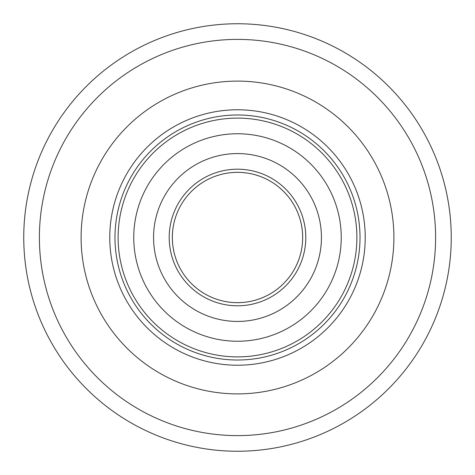 <?xml version="1.0" encoding="UTF-8"?>
<svg xmlns="http://www.w3.org/2000/svg" width="475" height="475" viewBox="0 0 475 475"><rect width="100%" height="100%" fill="white"/><g stroke="black" fill="none" stroke-linecap="round" stroke-linejoin="round"><path stroke-width="0.71" d="M451.25 237.5A213.75 213.75 0 0 1 237.5 451.25A213.75 213.75 0 0 1 23.75 237.5A213.75 213.75 0 0 1 237.5 23.75A213.75 213.75 0 0 1 451.25 237.5A213.75 213.75 0 0 0 237.5 23.75A213.75 213.75 0 0 0 23.75 237.5M81.1 237.5A156.4 156.4 0 0 1 237.5 81.1A156.4 156.4 0 0 1 393.9 237.5A156.4 156.4 0 0 1 237.5 393.9A156.4 156.4 0 0 1 81.1 237.5A156.4 156.4 0 0 1 237.5 81.1A156.4 156.4 0 0 1 393.9 237.5A156.4 156.4 0 0 1 237.5 393.9A156.4 156.4 0 0 1 81.1 237.5M109.772 237.5A127.728 127.728 0 0 1 237.5 109.772A127.728 127.728 0 0 1 365.228 237.5A127.728 127.728 0 0 1 237.5 365.228A127.728 127.728 0 0 1 109.772 237.5M302.563 233.765A65.17 65.17 0 0 1 241.235 302.563A65.17 65.17 0 0 1 173.553 224.954A65.17 65.17 0 0 1 250.046 173.553A65.17 65.17 0 0 1 301.447 250.046A65.17 65.17 0 0 1 224.954 301.447A65.17 65.17 0 0 1 173.553 224.954A65.17 65.17 0 0 1 250.046 173.553A65.17 65.17 0 0 1 301.447 250.046A65.17 65.17 0 0 1 224.954 301.447A65.17 65.17 0 0 1 173.553 224.954A65.17 65.17 0 0 1 250.046 173.553A65.17 65.17 0 0 1 301.447 250.046A65.17 65.17 0 0 0 250.046 173.553A65.17 65.17 0 0 0 172.437 241.235A65.17 65.17 0 0 1 233.765 172.437A65.17 65.17 0 0 1 302.563 233.765A65.17 65.17 0 0 0 233.765 172.437A65.17 65.17 0 0 0 172.437 241.235M135.696 217.526A103.746 103.746 0 0 1 257.474 135.696A103.746 103.746 0 0 1 339.304 257.474A103.746 103.746 0 0 1 217.526 339.304A103.746 103.746 0 0 1 135.696 217.526M357.723 261.09A122.514 122.514 0 0 1 213.91 357.723A122.514 122.514 0 0 1 117.278 213.91A122.514 122.514 0 0 1 261.09 117.278A122.514 122.514 0 0 1 357.723 261.09A122.514 122.514 0 0 0 261.09 117.278A122.514 122.514 0 0 0 117.278 213.91M319.865 253.662A83.938 83.938 0 0 1 221.338 319.865A83.938 83.938 0 0 1 155.135 221.338A83.938 83.938 0 0 1 253.662 155.135A83.938 83.938 0 0 1 319.865 253.662A83.938 83.938 0 0 0 253.662 155.135A83.938 83.938 0 0 0 155.135 221.338M39.389 237.5A198.111 198.111 0 0 0 237.5 435.611A198.111 198.111 0 0 0 435.611 237.5A198.111 198.111 0 0 0 237.5 39.389A198.111 198.111 0 0 0 39.389 237.5M354.653 260.484A119.385 119.385 0 0 1 214.516 354.653A119.385 119.385 0 0 1 120.347 214.516A119.385 119.385 0 0 1 260.484 120.347A119.385 119.385 0 0 1 354.653 260.484M304.517 250.652A68.293 68.293 0 0 1 224.348 304.517A68.293 68.293 0 0 1 170.483 224.348A68.293 68.293 0 0 1 250.652 170.483A68.293 68.293 0 0 1 304.517 250.652"/></g></svg>
